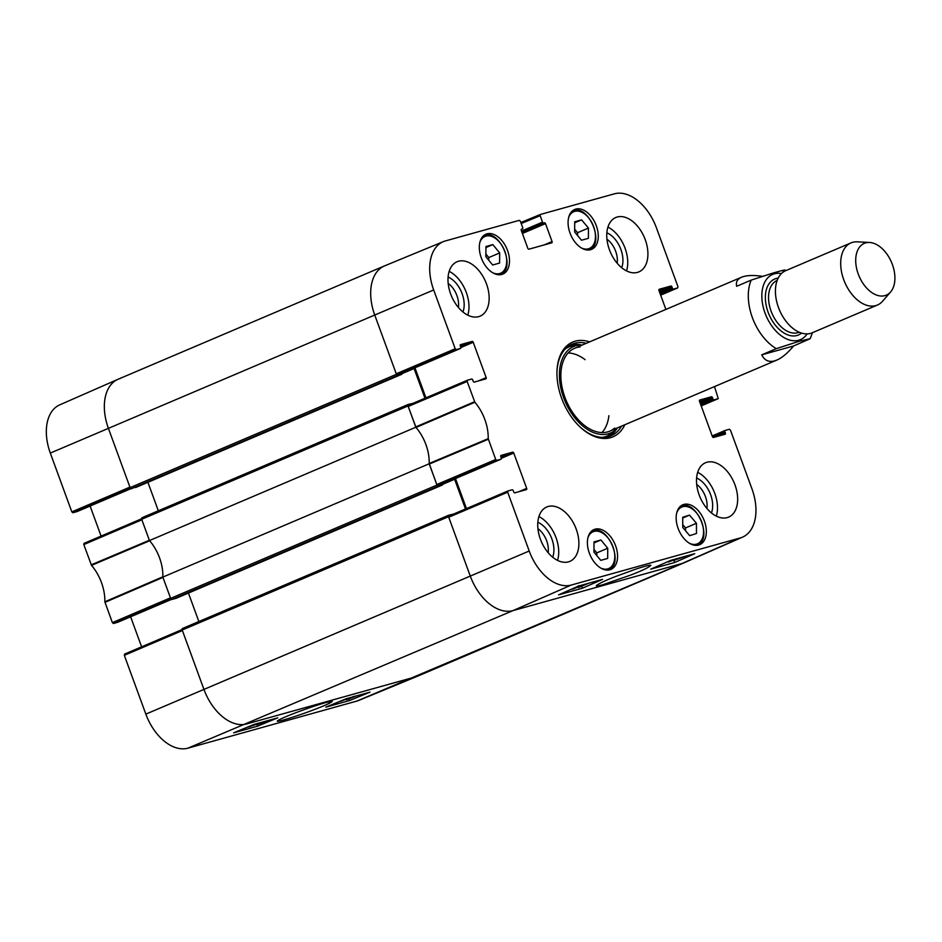 <?xml version="1.0" encoding="UTF-8"?>
<svg xmlns="http://www.w3.org/2000/svg" width="942" height="942" viewBox="0 0 942 942"><rect width="100%" height="100%" fill="white"/><g stroke="black" fill="none" stroke-linecap="round" stroke-linejoin="round"><path stroke-width="1.41" d="M397.783 375.387L131.444 488.71L397.783 375.387A1.401 0.883 -113 0 1 396.441 374.304L374.728 314.981A45.016 28.213 -113 0 1 384.418 265.938A45.016 28.213 -113 0 1 386.609 265.173M401.916 374.233L402.093 373.291M413.95 368.251A1.401 0.883 -113 0 1 414.08 368.522L424.96 398.254M412.914 403.364L408.392 404.389A1.401 0.883 -113 0 0 408.322 404.412L141.983 517.747A1.401 0.883 67 0 0 141.677 519.278L149.472 540.555L415.811 427.232L408.027 405.955A1.401 0.883 -113 0 1 408.322 404.412M415.811 427.232A36.573 22.914 -113 0 1 429.187 463.77L162.836 577.093L170.632 598.382A1.401 0.883 67 0 0 171.962 599.465L438.313 486.131A1.401 0.883 -113 0 1 436.97 485.059L429.187 463.77M438.313 486.131L442.399 485L442.622 484.047M454.48 478.995A1.401 0.883 -113 0 1 454.609 479.266L465.489 508.998M453.443 514.108L448.922 515.144A1.401 0.883 -113 0 0 448.851 515.168L182.512 628.491A1.401 0.883 67 0 0 182.206 630.021L203.919 689.356A45.016 28.213 67 0 0 246.674 723.927L415.681 676.827A45.016 28.213 67 0 0 417.859 676.062L684.198 562.739A45.016 28.213 -113 0 1 682.02 563.504L513.013 610.604A45.016 28.213 -113 0 1 470.258 576.033L448.545 516.699A1.401 0.883 -113 0 1 448.851 515.168M176.142 598.288L171.962 599.465M448.792 515.203L182.583 628.467A1.401 0.883 67 0 0 182.512 628.491M198.856 621.532L188.435 593.06M162.836 577.093A36.573 22.914 67 0 0 149.472 540.555M408.263 404.448L142.054 517.711A1.401 0.883 67 0 0 141.983 517.747M158.327 510.788L147.906 482.304M384.418 265.938L118.08 379.261A45.016 28.213 67 0 0 108.389 428.304L130.102 487.626A1.401 0.883 67 0 0 131.444 488.71M783.049 271.225C789.196 268.364 778.975 271.414 773.935 272.768L751.198 280.104L736.668 286.286C735.69 282.105 737.327 279.091 741.566 277.231C746.17 275.335 752.976 275.017 761.984 276.253M793.611 345.961C787.7 353.073 782.107 357.772 776.82 360.079L774.524 360.892C768.719 362.411 764.457 360.397 761.76 354.84L776.29 348.658L799.028 341.322L810.191 338.696L793.611 345.961L761.76 354.84M884.962 295.623A28.13 17.627 -113 0 1 857.302 271.155A28.13 17.627 -113 0 1 869.525 242.471A28.13 17.627 -113 0 1 891.532 262.347A28.13 17.627 -113 0 1 890.59 291.985A28.13 17.627 -113 0 1 884.962 295.623M890.59 291.985L882.56 301.252A33.759 21.16 -113 0 1 877.438 305.031A33.759 21.16 -113 0 1 875.801 305.608A33.759 21.16 -113 0 1 844.22 280.975A33.759 21.16 -113 0 1 851.003 242.895A33.759 21.16 -113 0 1 857.279 241.835L869.525 242.471M877.438 305.031L812.169 332.809A33.759 21.16 -113 0 1 810.52 333.386A33.759 21.16 -113 0 1 778.952 308.74A33.759 21.16 -113 0 1 785.722 270.672L851.003 242.895M665.888 309.435L658.964 290.513A1.13 0.707 67 0 1 659.259 289.276L670.869 286.038L659.153 291.019M659.565 292.161L671.94 286.898A1.13 0.707 67 0 0 670.869 286.038M671.94 286.898L672.423 288.217L660.048 293.48M660.46 294.622L673.483 289.088A1.13 0.707 -113 0 1 672.423 288.217M673.483 289.088L677.663 287.922L660.66 295.176M521.185 223.513L540.155 215.683L540.402 214.458L614.361 193.84A44.309 27.765 -113 0 1 656.444 227.87L677.957 286.674L677.663 287.922M540.155 215.683L542.51 222.135L521.515 231.073M521.927 232.215L543.581 223.007A1.13 0.707 -113 0 1 542.51 222.135M543.581 223.007L521.974 232.321M522.386 233.463L545.5 223.631A1.13 0.707 67 0 0 544.441 222.771M545.5 223.631L552.071 241.564L544.146 244.932M521.456 229.189L521.562 229.141A1.13 0.707 67 0 0 521.267 230.39L527.826 248.323A1.13 0.707 67 0 0 528.898 249.183L551.765 242.812A1.13 0.707 67 0 0 552.071 241.564M521.562 229.141L522.469 228.882A1.13 0.707 -113 0 1 522.41 228.906M456.269 349.623L460.438 348.458L401.928 373.362L397.324 374.645L456.269 349.623L455.198 348.764L433.673 289.959A44.309 27.765 -113 0 1 443.388 241.623A44.309 27.765 -113 0 1 445.366 240.94L519.278 220.346L520.349 221.205L522.716 227.658A1.13 0.707 -113 0 1 522.469 228.882M460.45 344.701L460.556 344.654A1.13 0.707 67 0 0 460.261 345.902L460.744 347.221A1.13 0.707 -113 0 1 460.438 348.458M460.556 344.654L472.166 341.416L460.438 346.409M460.826 347.563L473.225 342.287A1.13 0.707 67 0 0 472.166 341.416M473.225 342.287L486.154 377.612L478.242 380.992M496.787 460.379L500.967 459.213L442.457 484.106L437.842 485.389L496.787 460.379L495.728 459.508L488.203 438.666A37.291 23.362 67 0 0 474.874 402.246L467.161 381.463L467.409 380.238L471.636 379.049A1.13 0.707 -113 0 1 472.707 379.92L473.19 381.239A1.13 0.707 67 0 0 474.25 382.099L485.86 378.861A1.13 0.707 67 0 0 486.154 377.612M500.979 455.445L501.085 455.398A1.13 0.707 67 0 0 500.779 456.646L501.262 457.965A1.13 0.707 -113 0 1 500.967 459.213M501.085 455.398L512.683 452.172L500.967 457.153M501.356 458.307L513.755 453.031A1.13 0.707 67 0 0 512.683 452.172M513.755 453.031L526.684 488.368L518.771 491.736M712.576 436.911L724.916 431.66A1.13 0.707 -113 0 1 725.21 430.423L729.391 429.258L730.45 430.117L751.975 488.922A44.309 27.765 -113 0 1 742.614 537.105A44.309 27.765 -113 0 1 740.282 537.941L571.288 585.041A44.309 27.765 -113 0 1 529.204 551.011L507.691 492.207L507.926 490.982L512.165 489.805A1.13 0.707 -113 0 1 513.237 490.664L513.72 491.983A1.13 0.707 67 0 0 514.779 492.843L526.39 489.616A1.13 0.707 67 0 0 526.684 488.368M724.916 431.66L725.399 432.979L717.474 436.358M699.682 400.067L699.788 400.02A1.13 0.707 67 0 0 699.494 401.268L712.423 436.593A1.13 0.707 67 0 0 713.494 437.465L725.093 434.227A1.13 0.707 67 0 0 725.399 432.979M699.788 400.02L711.398 396.782L699.671 401.775M700.094 402.917L712.47 397.654A1.13 0.707 67 0 0 711.398 396.782M712.47 397.654L712.941 398.972L700.577 404.236M700.989 405.378L714.012 399.832A1.13 0.707 -113 0 1 712.941 398.972M714.012 399.832L718.193 398.666L701.189 405.92L718.193 398.666M714.519 386.585L718.251 398.643M595.05 529.168A21.666 13.577 -113 0 1 615.303 544.982A21.666 13.577 -113 0 1 610.958 569.415A21.666 13.577 -113 0 1 589.986 554.791A21.666 13.577 -113 0 1 594.002 529.545A21.666 13.577 -113 0 1 595.05 529.168M486.979 233.84A21.666 13.577 -113 0 1 507.232 249.654A21.666 13.577 -113 0 1 502.887 274.087A21.666 13.577 -113 0 1 481.915 259.462A21.666 13.577 -113 0 1 485.919 234.217A21.666 13.577 -113 0 1 486.979 233.84M575.739 209.1A21.666 13.577 -113 0 1 596.003 224.914A21.666 13.577 -113 0 1 591.658 249.336A21.666 13.577 -113 0 1 570.675 234.723A21.666 13.577 -113 0 1 574.691 209.465A21.666 13.577 -113 0 1 575.739 209.1M683.821 504.429A21.666 13.577 -113 0 1 704.074 520.243A21.666 13.577 -113 0 1 699.729 544.676A21.666 13.577 -113 0 1 678.758 530.052A21.666 13.577 -113 0 1 682.762 504.794A21.666 13.577 -113 0 1 683.821 504.429M548.185 506.49A29.543 18.51 -113 0 1 575.809 528.05A29.543 18.51 -113 0 1 569.886 561.361A29.543 18.51 -113 0 1 541.285 541.426A29.543 18.51 -113 0 1 546.749 506.996A29.543 18.51 -113 0 1 548.185 506.49M458.448 261.264A29.543 18.51 -113 0 1 486.072 282.824A29.543 18.51 -113 0 1 480.137 316.135A29.543 18.51 -113 0 1 451.536 296.2A29.543 18.51 -113 0 1 457.011 261.77A29.543 18.51 -113 0 1 458.448 261.264M617.198 217.013A29.543 18.51 -113 0 1 644.834 238.573A29.543 18.51 -113 0 1 638.9 271.885A29.543 18.51 -113 0 1 610.298 251.95A29.543 18.51 -113 0 1 615.774 217.52A29.543 18.51 -113 0 1 617.198 217.013M706.947 462.239A29.543 18.51 -113 0 1 734.572 483.799A29.543 18.51 -113 0 1 728.637 517.111A29.543 18.51 -113 0 1 700.047 497.176A29.543 18.51 -113 0 1 705.511 462.746A29.543 18.51 -113 0 1 706.947 462.239M589.61 341.887A51.492 32.264 67 0 0 556.969 371.431A51.492 32.264 67 0 0 580.943 427.774A51.492 32.264 67 0 0 610.487 437.7A51.492 32.264 67 0 0 624.864 424.736M537.929 528.674A18.699 11.716 -113 0 1 548.15 552.695M696.68 484.423A18.699 11.716 -113 0 1 706.912 508.445M606.942 239.186A18.699 11.716 -113 0 1 617.163 263.218M448.18 283.436A18.699 11.716 -113 0 1 458.401 307.469M588.397 238.314L581.508 240.234L574.667 232.026L574.714 221.782L581.603 219.863L588.444 228.07L588.397 238.314M577.54 235.465L577.552 232.709L574.679 229.271M588.444 228.07L577.552 232.709M581.603 219.863L574.714 222.795M607.72 548.256L607.672 558.441L600.749 560.36L593.955 552.094L593.99 541.909L600.925 539.978L607.72 548.256L596.828 552.883L593.966 549.398M600.925 539.978L593.99 542.922M596.816 555.58L596.828 552.883M488.757 260.228L488.792 257.566L485.872 254.01M499.684 252.927L499.566 263.077L492.678 264.996L485.837 256.671L485.966 246.521L492.843 244.602L499.684 252.927L488.792 257.566M492.843 244.602L485.954 247.546M685.564 530.793L685.552 527.92L682.75 524.623M696.444 523.281L696.491 533.502L689.697 535.668L682.762 527.496L682.714 517.276L689.509 515.121L696.444 523.281L685.552 527.92M689.509 515.121L682.726 518.006M608.944 436.558A49.796 31.204 67 0 0 616.975 428.492M581.438 344.972A49.796 31.204 67 0 0 570.051 345.161M582.309 344.984A47.006 29.449 67 0 0 579.554 345.043A47.006 29.449 67 0 0 565.047 401.257A47.006 29.449 67 0 0 615.609 429.788A47.006 29.449 67 0 0 617.563 427.833M580.154 346.903A45.016 28.213 67 0 0 566.26 400.739A45.016 28.213 67 0 0 614.69 428.068M585.076 359.656A45.016 28.213 67 0 0 568.108 352.944M601.985 432.566A45.016 28.213 67 0 0 608.909 415.681M507.879 491.006L448.981 516.004L448.745 517.229L470.258 576.033A45.016 28.213 67 0 0 513.013 610.604L682.02 563.504A45.016 28.213 67 0 0 684.387 562.657L742.614 537.105M466.467 508.586L455.481 478.571M467.35 380.262L408.463 405.248L408.216 406.473L416.011 427.456A36.573 22.914 -113 0 1 429.187 463.488L436.782 484.529L437.842 485.389M425.937 397.83L414.951 367.827M443.388 241.623L384.607 265.868A45.016 28.213 67 0 0 374.728 314.981L396.252 373.786L397.324 374.645M588.597 583.275L578.364 587.561L587.349 583.616M578.129 586.937L578.364 587.561M583.922 584.57L572.606 589.186L582.91 584.852M578.894 585.641L577.163 586.689M580.142 585.63L570.287 589.716M682.738 557.028L680.254 557.723M685.058 556.333L683.551 556.804M674.496 560.078L679.323 557.982M685.752 556.192L674.484 560.16M672.823 559.795L671.434 560.737L675.473 559.454L669.797 561.408C667.996 561.891 668.243 561.609 670.516 560.584L671.505 560.16M671.987 560.149L671.328 560.455M668.431 561.408L668.702 562.115M669.797 561.408C667.996 561.891 668.243 561.609 670.516 560.584L670.492 560.502M677.981 558.359L676.803 558.7M582.462 588.197L558.559 594.861L578.659 586.042L602.55 579.377L582.462 588.197L581.779 586.36M674.649 562.504L650.745 569.168L670.834 560.349L694.737 553.684L674.649 562.504L673.777 560.172M602.798 584.735L630.74 575.044C642.609 570.452 649.332 567.19 650.887 565.247C649.768 564.917 644.799 566.189 635.98 569.074L615.656 576.492C605.259 580.555 598.818 583.593 596.333 585.63C596.027 586.289 598.182 585.995 602.798 584.735M552.695 557.193A22.643 14.189 67 0 0 537.835 522.28M557.546 560.372A29.543 18.51 67 0 0 538.906 516.569M711.446 512.943A22.643 14.189 67 0 0 696.585 478.03M716.309 516.134A29.543 18.51 67 0 0 697.669 472.319M621.708 267.716A22.643 14.189 67 0 0 606.848 232.792M626.571 270.896A29.543 18.51 67 0 0 607.931 227.093M462.946 311.967A22.643 14.189 67 0 0 448.086 277.042M467.809 315.146A29.543 18.51 67 0 0 449.169 271.343M621.52 426.161A49.796 31.204 -113 0 1 611.111 435.781A49.796 31.204 -113 0 1 608.697 436.629A49.796 31.204 -113 0 1 580.531 427.397M556.957 371.984A49.796 31.204 -113 0 1 572.112 344.136A49.796 31.204 -113 0 1 586.265 343.312M84.038 543.357L141.571 518.807L84.038 543.357L83.791 544.582L91.515 565.365A37.291 23.362 -113 0 1 104.845 601.785L112.357 622.627L113.429 623.498L170.949 598.959M101.088 536.08L90.102 506.042M77.126 511.565L130.962 488.663L77.079 511.577A1.13 0.707 67 0 0 77.185 511.53M77.079 511.577L72.899 512.742L130.42 488.203M71.828 511.883L129.914 487.108L108.389 428.304A45.016 28.213 -113 0 1 117.903 379.343L59.664 404.895A44.309 27.765 67 0 0 50.315 453.078L71.828 511.883L72.899 512.742M356.924 701.06A44.309 27.765 67 0 0 358.89 700.377L417.683 676.132A45.016 28.213 -113 0 1 415.681 676.827L246.674 723.927A45.016 28.213 -113 0 1 203.919 689.356L182.407 630.551L124.32 655.326L145.845 714.13A44.309 27.765 67 0 0 187.917 748.16L356.924 701.06L682.02 563.504L740.282 537.941M124.568 654.101L182.1 629.562L124.615 654.078L124.32 655.326M141.618 646.824L130.62 616.786M117.656 622.309L171.479 599.406L117.597 622.332A1.13 0.707 67 0 0 117.703 622.285M117.597 622.332L113.429 623.498M112.357 622.627L170.443 597.852L162.954 577.399L104.939 602.362M117.903 379.343A45.016 28.213 -113 0 1 120.27 378.496M91.209 564.847L149.366 540.261L141.877 519.796L83.791 544.582M104.845 601.785L162.848 576.81A36.573 22.914 67 0 0 149.66 540.779L91.515 565.365M349.988 697.704L340.604 701.331L348.976 697.987M355.911 696.056L355.181 696.02M357.56 695.596L356.1 696.091M355.758 696.209L347.516 699.411C345.561 699.93 345.679 699.729 347.869 698.811L353.827 696.409M347.516 699.411C345.561 699.93 345.679 699.729 347.869 698.811L347.775 698.564M250.808 725.764L255.671 724.457L252.197 725.187L254.163 724.41M249.654 726.235L250.442 726.07M255.553 724.127L256.248 723.927M257.896 723.291C259.698 722.808 259.439 723.056 257.142 724.033L249.312 726.788C247.463 727.295 247.499 727.13 249.406 726.306C247.499 727.13 247.463 727.295 249.312 726.788M266.963 720.854L258.532 724.057L262.959 721.961M268.246 720.489L257.307 724.563L261.676 722.326M257.307 724.563L256.142 724.433M325.814 707.148L346.067 698.799L369.97 692.134L349.706 700.495L325.814 707.148M349.706 700.495L349.152 698.917M233.628 732.841L253.893 724.492L277.784 717.828L257.531 726.188L233.628 732.841M257.531 726.188L256.978 724.645M325.861 702.567C312.497 706.253 281.729 717.427 277.337 720.995C275.841 722.938 301.405 714.601 312.826 710.127C324.884 705.593 331.36 702.673 332.232 701.331L325.861 702.567M436.97 485.059L170.632 598.382M442.399 485L176.06 598.323M182.206 630.021L448.545 516.699M141.677 519.278L408.027 405.955M396.441 374.304L130.102 487.626M50.315 453.078L433.673 289.959M414.08 368.522L402.163 373.585M401.881 374.245L135.53 487.567M454.609 479.266L442.693 484.341M187.917 748.16L513.013 610.604L571.288 585.041M145.845 714.13L529.204 551.011M776.29 348.658A45.016 28.213 -113 0 1 751.198 280.104M807.141 333.892A35.455 22.219 -113 0 1 798.686 340.25A35.455 22.219 -113 0 1 763.409 307.846A35.455 22.219 -113 0 1 781.46 273.545M780.8 312.897A28.13 17.627 -113 0 1 778.327 307.08M799.205 332.208L799.157 332.232A28.13 17.627 -113 0 1 797.792 332.703A28.13 17.627 -113 0 1 771.474 312.167A28.13 17.627 -113 0 1 777.126 280.445L777.126 280.445M801.524 333.079A30.391 19.04 -113 0 1 796.944 335.505A30.391 19.04 -113 0 1 767.553 310.613A30.391 19.04 -113 0 1 778.151 278.161M568.638 217.578A19.982 12.517 -113 0 1 585.041 214.27A19.982 12.517 -113 0 1 595.368 238.55A19.982 12.517 -113 0 1 581.614 248.076M588.562 250.03A21.101 13.223 67 0 0 589.009 249.854C605.765 244.261 588.138 202.824 572.489 211.02A21.101 13.223 67 0 0 572.053 211.22M587.949 537.647A19.982 12.517 -113 0 1 610.039 540.779A19.982 12.517 -113 0 1 607.72 568.886A19.982 12.517 -113 0 1 600.925 568.156M608.32 569.922L607.908 570.098A21.101 13.223 67 0 0 608.32 569.922C625.076 564.329 607.449 522.892 591.8 531.088A21.101 13.223 67 0 0 591.364 531.288M479.867 242.318A19.982 12.517 -113 0 1 496.281 239.021A19.982 12.517 -113 0 1 506.608 263.289A19.982 12.517 -113 0 1 492.843 272.815M499.802 274.77A21.101 13.223 67 0 0 500.249 274.593C517.005 269 499.366 227.564 483.717 235.759A21.101 13.223 67 0 0 483.281 235.959M676.709 512.907A19.982 12.517 -113 0 1 693.124 509.61A19.982 12.517 -113 0 1 703.45 533.878A19.982 12.517 -113 0 1 689.685 543.404M697.092 545.183L696.68 545.359A21.101 13.223 67 0 0 697.092 545.183C713.848 539.589 696.209 498.153 680.56 506.349A21.101 13.223 67 0 0 680.124 506.549M580.425 344.984A49.549 31.051 67 0 0 569.145 345.714M607.908 436.829A49.549 31.051 67 0 0 616.256 429.199M579.554 345.043L575.009 345.443A48.442 30.356 67 0 0 564.953 349.282M602.433 437.371A48.442 30.356 67 0 0 612.182 432.79L615.609 429.788M429.293 464.076L488.309 439.243M488.203 438.666L429.187 463.488M495.728 459.508L436.782 484.529M416.011 427.456L474.874 402.246M474.58 401.728L415.705 426.938M408.216 406.473L467.161 381.463M725.104 430.47L712.187 435.958L725.152 430.435M540.355 214.482L520.832 222.536L540.402 214.458M455.198 348.764L396.252 373.786M448.745 517.229L507.691 492.207M442.446 484.977L176.107 598.3M741.566 277.231L574.596 348.269M776.82 360.079L609.851 431.118M785.075 270.06L786.017 270.554M812.451 332.691L810.191 338.696M677.722 287.899L660.672 295.176M401.987 373.338L460.497 348.446M467.409 380.238L408.463 405.248M507.926 490.982L448.981 516.004M442.505 484.094L501.026 459.19"/></g></svg>
